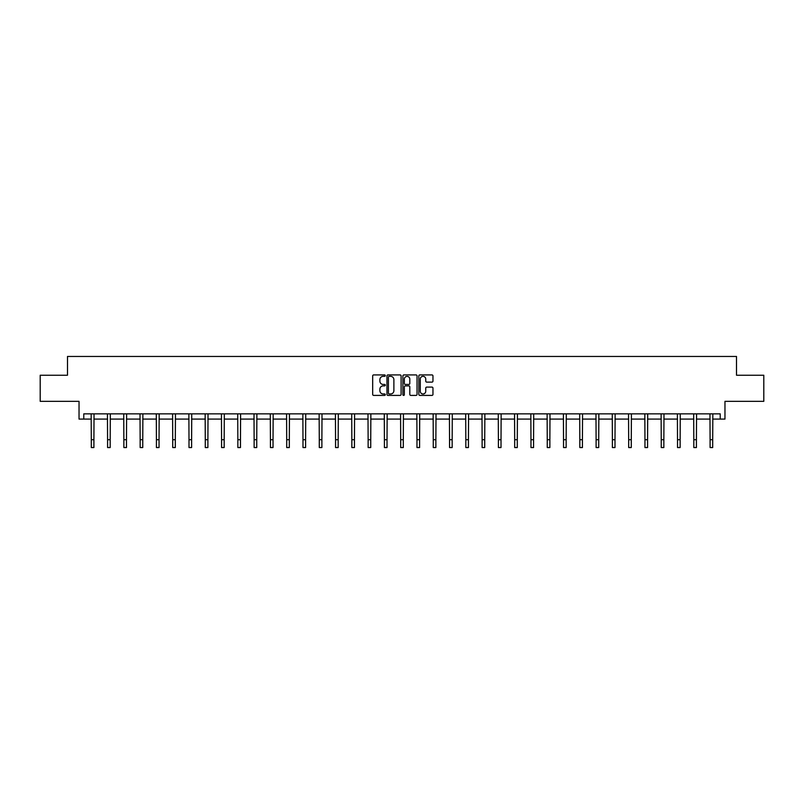 <?xml version="1.0" encoding="UTF-8"?>
<svg xmlns="http://www.w3.org/2000/svg" width="804" height="804" viewBox="0 0 804 804"><rect width="100%" height="100%" fill="white"/><g stroke="black" fill="none" stroke-linecap="round" stroke-linejoin="round"><path stroke-width="1.21" d="M385.297 375.629A0.714 0.714 0 0 0 384.583 374.915L373.699 374.915A1.025 1.025 0 0 0 372.674 375.94L372.674 394.382A1.025 1.025 0 0 0 373.699 395.407L384.583 395.407A0.714 0.714 0 0 0 385.297 394.684A0.714 0.714 0 0 0 384.583 393.97L383.176 393.97A3.276 3.276 0 0 1 379.89 390.694L379.89 389.156A3.276 3.276 0 0 1 383.176 385.87L384.583 385.87A0.714 0.714 0 0 0 385.297 385.156A0.714 0.714 0 0 0 384.583 384.443L383.176 384.443A3.276 3.276 0 0 1 379.89 381.166L379.89 379.629A3.276 3.276 0 0 1 383.176 376.342L384.583 376.342A0.714 0.714 0 0 0 385.297 375.629M83.777 419.085L83.777 413.859L720.223 413.859L720.223 419.085L724.967 419.085L724.967 401.337L763.8 401.337L763.8 375.237L736.504 375.237L736.504 356.453L67.496 356.453L67.496 375.237L40.2 375.237L40.2 401.337L79.033 401.337L79.033 419.085L91.294 419.085M431.949 382.131A1.025 1.025 0 0 0 432.964 381.106L432.964 375.94A1.025 1.025 0 0 0 431.949 374.915L419.859 374.915A1.025 1.025 0 0 0 418.834 375.94L418.834 394.382A1.025 1.025 0 0 0 419.859 395.407L431.949 395.407A1.025 1.025 0 0 0 432.964 394.382L432.964 388.131A1.025 1.025 0 0 0 431.949 387.106L426.773 387.106A1.025 1.025 0 0 0 425.748 388.131L425.748 391.226A2.744 2.744 0 0 1 423.004 393.97A2.744 2.744 0 0 1 420.261 391.226L420.261 379.086A2.744 2.744 0 0 1 423.004 376.342A2.744 2.744 0 0 1 425.748 379.086L425.748 381.106A1.025 1.025 0 0 0 426.773 382.131L431.949 382.131M401.106 375.94A1.025 1.025 0 0 0 400.08 374.915L387.99 374.915A1.025 1.025 0 0 0 386.965 375.94L386.965 394.382A1.025 1.025 0 0 0 387.99 395.407L400.08 395.407A1.025 1.025 0 0 0 401.106 394.382L401.106 375.94M403.92 374.915L416.01 374.915A1.025 1.025 0 0 1 417.035 375.94L417.035 394.382A1.025 1.025 0 0 1 416.01 395.407L410.834 395.407A1.025 1.025 0 0 1 409.809 394.382L409.809 386.895A1.025 1.025 0 0 0 408.784 385.87L405.357 385.87A1.025 1.025 0 0 0 404.332 386.895L404.332 394.684A0.714 0.714 0 0 1 403.618 395.407A0.714 0.714 0 0 1 402.894 394.684L402.894 375.94A1.025 1.025 0 0 1 403.92 374.915M93.907 419.085L107.585 419.085M110.188 419.085L123.866 419.085M126.479 419.085L140.147 419.085M142.76 419.085L156.428 419.085M159.041 419.085L172.719 419.085M175.322 419.085L189 419.085M191.613 419.085L205.281 419.085M207.894 419.085L221.572 419.085M224.175 419.085L237.853 419.085M240.466 419.085L254.134 419.085M256.747 419.085L270.425 419.085M273.028 419.085L286.706 419.085M289.319 419.085L302.987 419.085M305.6 419.085L319.278 419.085M321.881 419.085L335.559 419.085M338.172 419.085L351.84 419.085M354.453 419.085L368.131 419.085M370.734 419.085L384.412 419.085M387.025 419.085L400.693 419.085M403.306 419.085L416.974 419.085M419.587 419.085L433.266 419.085M435.868 419.085L449.547 419.085M452.16 419.085L465.828 419.085M468.441 419.085L482.119 419.085M484.722 419.085L498.4 419.085M501.013 419.085L514.681 419.085M517.294 419.085L530.972 419.085M533.575 419.085L547.253 419.085M549.866 419.085L563.534 419.085M566.147 419.085L579.825 419.085M582.428 419.085L596.106 419.085M598.719 419.085L612.387 419.085M615 419.085L628.678 419.085M631.281 419.085L644.959 419.085M647.572 419.085L661.24 419.085M663.853 419.085L677.521 419.085M680.134 419.085L693.812 419.085M696.415 419.085L710.093 419.085M712.706 419.085L720.223 419.085M389.116 376.342A0.714 0.714 0 0 0 388.402 377.066L388.402 393.256A0.714 0.714 0 0 0 389.116 393.97L390.603 393.97A3.276 3.276 0 0 0 393.88 390.694L393.88 379.629A3.276 3.276 0 0 0 390.603 376.342L389.116 376.342M409.809 379.136A2.744 2.744 0 0 0 407.075 376.393A2.744 2.744 0 0 0 404.332 379.136L404.332 383.418A1.025 1.025 0 0 0 405.357 384.443L408.784 384.443A1.025 1.025 0 0 0 409.809 383.418L409.809 379.136M91.164 413.859L91.294 439.718L93.907 439.718L94.038 413.859M91.294 439.718L91.294 447.547L93.907 447.547L93.907 439.718M107.445 413.859L107.585 439.718L110.188 439.718L110.319 413.859M107.585 439.718L107.585 447.547L110.188 447.547L110.188 439.718M123.736 413.859L123.866 439.718L126.479 439.718L126.61 413.859M123.866 439.718L123.866 447.547L126.479 447.547L126.479 439.718M140.017 413.859L140.147 439.718L142.76 439.718L142.891 413.859M140.147 439.718L140.147 447.547L142.76 447.547L142.76 439.718M156.298 413.859L156.428 439.718L159.041 439.718L159.172 413.859M156.428 439.718L156.428 447.547L159.041 447.547L159.041 439.718M172.589 413.859L172.719 439.718L175.322 439.718L175.463 413.859M172.719 439.718L172.719 447.547L175.322 447.547L175.322 439.718M188.87 413.859L189 439.718L191.613 439.718L191.744 413.859M189 439.718L189 447.547L191.613 447.547L191.613 439.718M205.151 413.859L205.281 439.718L207.894 439.718L208.025 413.859M205.281 439.718L205.281 447.547L207.894 447.547L207.894 439.718M221.442 413.859L221.572 439.718L224.175 439.718L224.316 413.859M221.572 439.718L221.572 447.547L224.175 447.547L224.175 439.718M237.723 413.859L237.853 439.718L240.466 439.718L240.597 413.859M237.853 439.718L237.853 447.547L240.466 447.547L240.466 439.718M254.004 413.859L254.134 439.718L256.747 439.718L256.878 413.859M254.134 439.718L254.134 447.547L256.747 447.547L256.747 439.718M270.295 413.859L270.425 439.718L273.028 439.718L273.169 413.859M270.425 439.718L270.425 447.547L273.028 447.547L273.028 439.718M286.576 413.859L286.706 439.718L289.319 439.718L289.45 413.859M286.706 439.718L286.706 447.547L289.319 447.547L289.319 439.718M302.857 413.859L302.987 439.718L305.6 439.718L305.731 413.859M302.987 439.718L302.987 447.547L305.6 447.547L305.6 439.718M319.138 413.859L319.278 439.718L321.881 439.718L322.012 413.859M319.278 439.718L319.278 447.547L321.881 447.547L321.881 439.718M335.429 413.859L335.559 439.718L338.172 439.718L338.303 413.859M335.559 439.718L335.559 447.547L338.172 447.547L338.172 439.718M351.71 413.859L351.84 439.718L354.453 439.718L354.584 413.859M351.84 439.718L351.84 447.547L354.453 447.547L354.453 439.718M367.991 413.859L368.131 439.718L370.734 439.718L370.865 413.859M368.131 439.718L368.131 447.547L370.734 447.547L370.734 439.718M384.282 413.859L384.412 439.718L387.025 439.718L387.156 413.859M384.412 439.718L384.412 447.547L387.025 447.547L387.025 439.718M400.563 413.859L400.693 439.718L403.306 439.718L403.437 413.859M400.693 439.718L400.693 447.547L403.306 447.547L403.306 439.718M416.844 413.859L416.974 439.718L419.587 439.718L419.718 413.859M416.974 439.718L416.974 447.547L419.587 447.547L419.587 439.718M433.135 413.859L433.266 439.718L435.868 439.718L436.009 413.859M433.266 439.718L433.266 447.547L435.868 447.547L435.868 439.718M449.416 413.859L449.547 439.718L452.16 439.718L452.29 413.859M449.547 439.718L449.547 447.547L452.16 447.547L452.16 439.718M465.697 413.859L465.828 439.718L468.441 439.718L468.571 413.859M465.828 439.718L465.828 447.547L468.441 447.547L468.441 439.718M481.988 413.859L482.119 439.718L484.722 439.718L484.862 413.859M482.119 439.718L482.119 447.547L484.722 447.547L484.722 439.718M498.269 413.859L498.4 439.718L501.013 439.718L501.143 413.859M498.4 439.718L498.4 447.547L501.013 447.547L501.013 439.718M514.55 413.859L514.681 439.718L517.294 439.718L517.424 413.859M514.681 439.718L514.681 447.547L517.294 447.547L517.294 439.718M530.831 413.859L530.972 439.718L533.575 439.718L533.705 413.859M530.972 439.718L530.972 447.547L533.575 447.547L533.575 439.718M547.122 413.859L547.253 439.718L549.866 439.718L549.996 413.859M547.253 439.718L547.253 447.547L549.866 447.547L549.866 439.718M563.403 413.859L563.534 439.718L566.147 439.718L566.277 413.859M563.534 439.718L563.534 447.547L566.147 447.547L566.147 439.718M579.684 413.859L579.825 439.718L582.428 439.718L582.558 413.859M579.825 439.718L579.825 447.547L582.428 447.547L582.428 439.718M595.975 413.859L596.106 439.718L598.719 439.718L598.849 413.859M596.106 439.718L596.106 447.547L598.719 447.547L598.719 439.718M612.256 413.859L612.387 439.718L615 439.718L615.13 413.859M612.387 439.718L612.387 447.547L615 447.547L615 439.718M628.537 413.859L628.678 439.718L631.281 439.718L631.411 413.859M628.678 439.718L628.678 447.547L631.281 447.547L631.281 439.718M644.828 413.859L644.959 439.718L647.572 439.718L647.702 413.859M644.959 439.718L644.959 447.547L647.572 447.547L647.572 439.718M661.109 413.859L661.24 439.718L663.853 439.718L663.983 413.859M661.24 439.718L661.24 447.547L663.853 447.547L663.853 439.718M677.39 413.859L677.521 439.718L680.134 439.718L680.264 413.859M677.521 439.718L677.521 447.547L680.134 447.547L680.134 439.718M693.681 413.859L693.812 439.718L696.415 439.718L696.555 413.859M693.812 439.718L693.812 447.547L696.415 447.547L696.415 439.718M709.962 413.859L710.093 439.718L712.706 439.718L712.836 413.859M710.093 439.718L710.093 447.547L712.706 447.547L712.706 439.718"/></g></svg>
